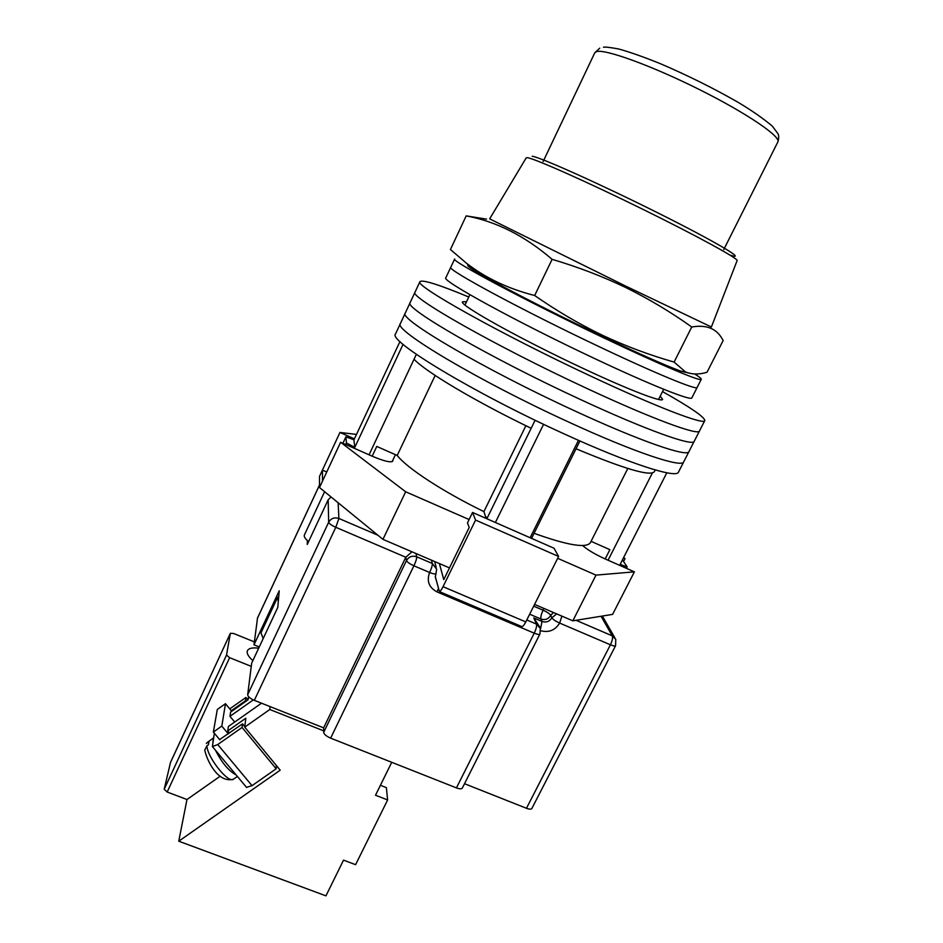 <?xml version="1.0" encoding="UTF-8"?>
<svg xmlns="http://www.w3.org/2000/svg" width="943" height="943" viewBox="0 0 943 943"><rect width="100%" height="100%" fill="white"/><g stroke="black" fill="none" stroke-linecap="round" stroke-linejoin="round"><path stroke-width="1.41" d="M568.558 422.004C634.839 452.593 682.532 468.317 683.746 461.775C682.532 468.317 634.839 452.593 568.558 422.004C478.242 380.748 392.677 329.508 400.374 323.567C392.677 329.508 478.242 380.748 568.558 422.004M395.577 333.834L395.506 333.975C387.538 340.553 472.679 392.335 562.959 433.344C629.193 463.779 677.062 478.997 678.524 472.019L683.687 461.905M574.181 410.629C640.497 441.371 688.001 457.603 688.991 451.52C688.001 457.603 640.497 441.371 574.181 410.629C483.818 369.126 397.84 318.439 405.242 313.123C397.84 318.439 483.818 369.126 574.181 410.629M400.433 323.425L395.506 333.975M579.815 399.219C646.179 430.114 693.494 446.864 694.248 441.23C693.494 446.864 646.179 430.114 579.815 399.219C489.405 357.468 403.015 307.335 410.134 302.656C403.015 307.335 489.405 357.468 579.815 399.219M405.301 313.005L400.374 323.567M585.462 387.773C651.861 418.833 698.999 436.09 699.517 430.916C698.999 436.09 651.861 418.833 585.462 387.773C495.016 345.786 408.201 296.208 415.026 292.165C408.201 296.208 495.016 345.786 585.462 387.773M410.181 302.55L405.242 313.123M466.561 301.689L462.53 301.784C458.274 304.412 519.569 338.714 582.09 367.935C628.451 389.754 662.351 402.732 662.634 399.384L660.194 396.201M468.777 297.01C438.743 284.538 422.464 279.423 419.941 281.651C413.399 285.045 500.639 334.058 591.131 376.292C657.577 407.517 704.527 425.293 704.798 420.578C704.621 417.077 690.535 407.411 662.528 391.569M415.073 292.059L410.134 302.656M495.393 522.481L543.581 424.303M403.074 344.336L354.816 447.347L353.92 439.921M622.451 559.871L627.154 566.896L620.129 564.421L666.807 472.797M530.131 537.746L578.472 440.334M605.17 558.963L609.885 549.663L591.061 541.329M627.802 468.471L590.448 542.555C586.687 548.496 567.898 545.419 534.068 533.314M486.164 518.438L483.912 511.613C442.868 491.645 407.022 468.141 397.203 455.469L376.776 446.428L372.167 456.188C384.072 461.21 390.932 462.848 392.795 461.115L392.783 460.302M354.816 447.347L346.435 442.998L345.916 436.833L342.91 443.281M345.916 436.833L353.979 439.78M655.244 469.956L654.371 471.653C650.505 476.616 624.396 468.989 576.055 448.762L579.921 440.97M627.154 566.896L626.423 568.323M608.07 560.236L652.367 472.973M531.557 538.37L576.055 448.762M486.871 518.744L531.168 428.275C475.449 401.506 425.446 371.648 414.048 359.236L416.346 354.344M531.168 428.275L535.105 420.236M346.435 442.998L345.727 444.518M369.055 454.809L414.048 359.236M435.159 375.455L397.203 455.469M525.888 425.717L483.912 511.613M599.477 346.824C656.682 373.994 697.337 390.602 697.148 387.432C697.337 390.602 656.682 373.994 599.477 346.824C521.951 310.188 445.909 269.073 450.778 267.27C445.909 269.073 521.951 310.188 599.477 346.824M445.85 277.737L445.827 277.808C440.699 280.177 516.375 321.763 593.878 358.199C651.035 385.227 691.844 401.388 691.879 397.816L697.125 387.479M450.801 267.211L454.656 259.007C449.988 260.374 526.312 301.112 603.874 337.912C661.102 365.189 701.627 382.151 701.274 379.298C701.439 378.638 699.258 376.858 694.708 373.97M469.107 519.546L405.667 491.774L340.612 442.267L372.214 456.2M582.574 545.514C587.607 549.899 595.174 554.39 605.276 558.999L634.391 571.847L596 575.112L557.667 558.327M623.453 557.902L625.068 558.61L623.653 561.38M623.606 557.608L625.068 558.61M356.489 434.417L339.963 432.448L322.412 470.133L322.506 481.095L319.5 487.531L319.512 476.38L322.412 470.133L326.738 472.019M354.415 438.849L339.963 432.448M596 575.112L572.825 620.824L612.608 614.388L634.391 571.847M572.825 620.824L534.575 604.404M449.481 567.898L382.952 539.349L319.5 487.531M405.667 491.774L382.952 539.349M340.612 442.267L322.506 481.095M439.379 563.56L443.764 579.615L469.201 527.467L467.492 522.858L472.561 512.462L554.048 548.248L558.598 556.464L475.567 520.076L472.561 512.462M475.567 520.076L443.045 586.687L525.805 621.92C524.19 625.009 522.87 626.565 521.833 626.612L521.585 626.506M558.598 556.464L525.805 621.92M435.277 576.515L439.403 591.591C440.24 591.473 441.465 589.835 443.045 586.687M308.573 541.659C305.178 538.759 303.776 536.567 304.353 535.058L324.604 491.704M278.727 596.518L277.395 597.756L260.975 632.871L263.18 638.588M277.395 597.756L278.303 601.445M456.436 787.888L534.233 633.177C537.439 634.474 539.325 634.769 539.891 634.073L462.329 788.065C461.575 789.126 459.618 789.067 456.436 787.888L330.639 738.145C326.431 736.294 324.109 734.361 323.685 732.357L406.468 560.566L405.808 557.254L323.649 727.843L254.327 700.343C250.095 698.48 247.879 696.606 247.679 694.708L251.663 663.188L277.784 607.398L279.222 590.825L253.997 644.823L257.51 618.078M307.371 540.598L307.253 544.465L328.164 499.79L331.064 496.973M526.465 808.281L610.416 644.788C613.351 646.002 615.072 646.309 615.579 645.696L531.864 808.481C531.192 809.436 529.388 809.365 526.465 808.281L464.522 783.716M253.997 644.823L259.266 646.957M323.685 732.357L323.649 727.843M526.772 619.964L536.461 624.089L533.785 617.936L539.632 626.8M247.679 694.708L328.671 522.233C329.119 523.648 331.5 525.345 335.802 527.302L405.808 557.254L411.961 551.796M625.433 285.965L489.665 218.87L526.241 157.823L527.455 157.705C534.504 158.518 586.098 181.398 641.723 208.745C697.407 236.104 739.359 259.148 737.084 260.657L711.399 327.009L625.433 285.965M688.154 372.921L681.023 371.212C666.56 365.99 639.861 354.155 600.927 335.708C547.199 310.176 489.535 280.33 473.834 270.158C468.4 266.704 466.608 265.007 468.447 265.077M707.026 372.273C698.963 374.666 691.773 374.536 685.455 371.896L674.092 362.088C649.515 355.075 625.551 346.105 602.2 335.154C579.049 323.979 556.535 310.766 534.669 295.513C508.371 288.806 485.68 278.079 466.596 263.321L450.424 249.53L466.196 215.888C496.301 221.475 524.933 235.962 552.103 259.337C577.823 266.928 602.341 276.311 625.68 287.497C648.961 298.978 670.98 312.145 691.749 326.997C705.847 324.592 715.831 328.258 721.69 337.995L723.187 340.458L707.026 372.273M486.541 219.13L466.196 215.888M691.749 326.997L674.092 362.088M552.103 259.337L534.669 295.513M219.825 739.819L213.354 732.051L217.314 709.442L225.471 703.702L231.73 711.293M228.289 733.878L221.817 726.086L225.471 703.702M213.354 732.051L221.817 726.086M214.356 733.253L212.399 746.561L217.727 744.557L242.068 727.454L242.528 723.87L219.613 739.571M229.738 708.877L245.934 697.478L247.915 699.906M217.727 744.557L252.04 785.672L276.169 768.781L242.068 727.454M252.04 785.672L246.488 787.322M276.382 765.539L276.169 768.781M245.946 701.286L245.51 700.755L231.294 710.751M245.51 700.755L245.934 697.478M242.528 723.87L244.779 726.605M206.918 745.842C207.236 757.288 228.241 783.668 233.428 779.224C217.68 783.433 206.8 760.129 204.749 750.098L206.918 745.842L208.403 744.793L209.051 741.198L206.34 743.449L207.955 741.835M258.688 648.183C252.488 647.405 248.728 648.23 247.431 650.682L247.172 651.554C246.925 654.006 248.822 657.035 252.865 660.619M391.734 762.309L375.514 795.232L387.62 799.947L355.594 864.684L343.535 860.134L325.948 895.85L178.757 841.203L280.201 770.172L244.72 727.136L269.804 709.501L323.673 730.849M254.362 641.888L233.723 633.519L230.363 633.295L226.52 655.09L229.632 657.684L167.159 792.026L186.973 799.523L178.757 841.203M251.262 666.371L229.632 657.684M270.052 706.578L269.804 709.501M230.34 633.378L170.483 762.486L164.212 789.232L226.52 655.09M167.159 792.026L164.212 789.232M253.302 699.906L229.962 716.326L230.611 712.083L248.127 699.753L248.516 696.606M261.517 703.195L228.418 726.464L227.746 730.919L229.491 733.029M244.72 727.136L245.828 718.212L227.746 730.919M229.962 716.326L234.701 722.055M186.973 799.523L220.155 776.23M387.62 799.947L386.382 787.629L380.418 785.295M338.136 502.76L338.902 518.473C334.447 517.059 331.028 518.308 328.671 522.233L328.164 499.79M319.5 485.103L257.333 618.455M254.327 700.343L335.802 527.302L338.902 518.473L377.895 535.211M415.957 553.506L416.7 556.794L432.33 563.49L431.481 560.166M576.055 620.305L612.278 635.853L601.056 616.262M615.579 645.696L615.779 639.389L612.278 635.853C612.95 637.763 612.325 640.733 610.416 644.788L559.647 623.075C555.179 630.278 548.861 632.836 540.693 630.737M539.891 634.073L540.363 628.474L536.461 624.089C536.921 625.999 536.178 629.028 534.233 633.177L436.963 591.886C428.947 587.501 426.495 581.041 429.619 572.495L413.918 565.788L330.639 738.145M533.785 617.936L542.048 621.461L540.952 619.032L529.66 614.211M435.972 573.568L436.668 569.183L432.33 563.49C432.483 565.258 431.576 568.252 429.619 572.495C433.202 573.945 435.324 574.311 435.972 573.568L435.301 577.14L436.055 579.568M533.691 606.172L543.097 610.204C541.211 614.235 540.492 617.182 540.952 619.032C545.125 620.341 548.39 619.127 550.759 615.39L551.891 617.806L556.653 613.881M540.516 629.04L542.048 621.461C546.233 622.781 549.521 621.555 551.891 617.806C552.987 619.457 555.568 621.213 559.647 623.075L561.91 616.133M543.911 608.412L543.097 610.204C547.117 612.042 549.675 613.775 550.759 615.39L553.376 612.467M436.963 591.886L438.377 588.609M413.918 565.788C415.875 561.533 416.794 558.539 416.7 556.794C412.268 555.392 408.861 556.641 406.468 560.566C407.152 562.099 409.639 563.831 413.918 565.788M532.194 156.267C539.608 156.903 600.491 184.168 658.379 213.153C716.374 242.139 747.858 260.952 730.542 255.258M723.776 249.553L777.822 142.016C781.499 136.9 746.939 113.278 699.187 89.455C651.495 65.597 605.041 48.812 596.542 51.606L594.75 52.867M236.174 774.981C228.701 770.95 221.805 762.698 215.476 750.239M212.87 741.823L213.519 738.027M237.388 776.443L233.723 779.024M213.542 737.909L207.578 742.235M688.932 451.638L683.746 461.775M694.189 441.336L688.991 451.52M699.47 431.022L694.248 441.23M704.751 420.661L699.517 430.916M419.941 281.651L415.026 292.165M663.695 389.27L658.556 399.467M353.802 440.157L399.962 341.519M469.885 294.676L465.005 304.99M485.633 518.202L486.211 517.023M392.135 461.657L395.435 454.691M450.778 267.27L445.827 277.808M701.25 379.345L697.148 387.432M439.403 591.591L521.833 626.612M434.652 561.533L436.185 567.344M602.341 616.05L614.895 637.857M257.38 618.266L319.5 485.02M681.023 371.212L685.455 371.896M473.834 270.158L466.596 263.321M777.881 141.898C778.989 137.937 778.953 135.12 777.775 133.423L772.223 126.044C762.875 118.193 751.323 110.178 737.556 102.009C713.273 88.135 687.588 75.381 660.501 63.747C644.01 57.063 630.148 52.171 618.938 49.048C610.369 47.409 605.217 46.808 603.449 47.244M599.713 48.164L594.809 52.749L543.144 161.501M212.399 746.561L246.653 787.523M170.518 762.368L230.363 633.295"/></g></svg>

